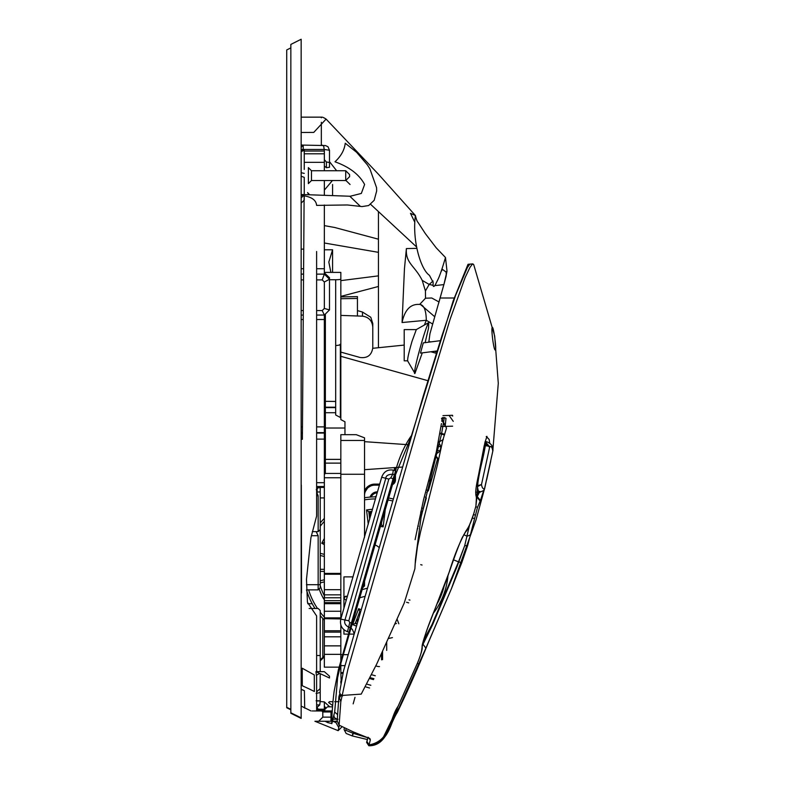 <?xml version="1.0" encoding="UTF-8"?>
<svg xmlns="http://www.w3.org/2000/svg" width="785" height="785" viewBox="0 0 785 785"><rect width="100%" height="100%" fill="white"/><g stroke="black" fill="none" stroke-linecap="round" stroke-linejoin="round"><path stroke-width="1.18" d="M320.221 526.244A70.336 70.336 0 0 1 324.342 521.387M364.534 499.849A70.336 70.336 0 0 1 375.485 498.926M388.133 500.006A70.336 70.336 0 0 1 392.647 500.958M421.977 513.449A72.397 72.397 0 0 0 420.642 512.369M393.216 498.975A72.397 72.397 0 0 0 388.703 498.014M376.074 496.866A72.397 72.397 0 0 0 364.534 497.759M324.342 518.404A72.397 72.397 0 0 0 320.221 522.957M306.523 590.045A72.397 72.397 0 0 0 315.021 608.473M320.221 615.568A72.397 72.397 0 0 0 324.342 620.111M433.83 612.624A72.397 72.397 0 0 0 447.98 575.601M369.715 519.15L368.803 511.722A57.962 57.962 0 0 1 371.923 511.428M381.559 522.928L381.363 524.508L383.149 526.853L385.19 510.27M380.539 526.49A43.028 43.028 0 0 1 383.149 526.853M372.522 509.328A60.023 60.023 0 0 0 366.516 509.965L368.263 524.243M366.516 509.965L368.803 511.722M324.342 538.461A60.023 60.023 0 0 0 321.762 543.279L324.342 544.633M321.762 543.279L324.509 542.386M320.221 555.466L324.342 556.486M324.342 554.367L320.221 553.337M320.221 571.392L324.342 571.392M324.342 569.331L320.221 569.331M324.342 595.815A57.962 57.962 0 0 1 320.221 585.492M320.221 582.892L324.342 581.881M324.342 579.762L320.221 580.772M319.142 588.887A60.023 60.023 0 0 0 323.754 599.034L324.342 598.719M323.754 599.034L324.578 596.266M356.939 624.046A57.962 57.962 0 0 1 355.242 623.427L359.824 611.387L358.647 608.689L352.593 624.585L355.242 623.427M361.129 609.68A43.028 43.028 0 0 1 358.647 608.689M359.824 611.387A45.088 45.088 0 0 0 360.55 611.662M352.593 624.585A60.023 60.023 0 0 0 356.361 626.028M396.494 623.427A57.962 57.962 0 0 1 394.835 624.036M398.849 623.8L397.063 619.12M444.251 585.718A70.336 70.336 0 0 1 437.745 602.694M392.431 637.616A70.336 70.336 0 0 1 388.261 638.49M324.342 617.128A70.336 70.336 0 0 1 320.221 612.271M317.483 608.473A70.336 70.336 0 0 1 308.623 589.869M376.28 496.14A3.611 3.611 0 0 0 375.014 496.876M371.217 497.013A6.702 6.702 0 0 1 377.212 492.862M377.507 491.832A7.732 7.732 0 0 0 370.088 497.101M379.714 484.109L374.837 484.109A11.333 11.333 0 0 0 364.534 490.713M364.534 495.443A10.303 10.303 0 0 1 367.557 488.152L367.665 488.034M394.423 478.036L394.423 479.978A4.121 4.121 0 0 1 392.961 483.128M392.529 484.63A5.152 5.152 0 0 0 395.454 479.978L395.454 474.434M365.3 491.547L367.557 488.152A10.303 10.303 0 0 1 374.837 485.14L379.42 485.14M368.361 487.426L370.569 486.062M356.616 619.836A3.611 3.611 0 0 0 357.823 620.984M381.539 653.346L381.539 659.861M382.57 659.665L382.57 651.059M358.127 619.954A2.581 2.581 0 0 1 357.136 618.462M379.498 666.543A6.702 6.702 0 0 1 375.917 665.827M370.716 515.647L370.716 511.526M394.423 467.595L394.423 470.46M386.691 650.382L386.691 641.944M369.686 511.624L369.686 518.905M395.454 470.784L395.454 467.526M340.837 319.897L340.837 272.395L324.342 272.395M340.837 589.692L324.342 589.692L324.342 632.121L340.837 632.121M339.091 667.152L324.342 667.152L324.342 632.121M355.585 622.534A6.182 6.182 0 0 0 357.096 623.506M357.675 621.494A4.121 4.121 0 0 1 356.39 620.415M340.837 473.424L325.373 473.424L325.373 314.039M346.057 596.08L343.81 598.219M344.958 434.262L344.958 421.79L340.837 419.582L340.837 417.748L335.686 414.98L335.686 407.641L325.373 407.641L324.342 408.661M340.837 343.83L339.326 345.096L335.686 345.616L335.686 407.641M329.494 279.735L335.686 279.735A5.152 0.628 0 0 0 339.326 279.548A5.152 0.628 0 0 0 340.837 279.107L340.837 313.715M324.342 401.321L335.686 401.449L335.686 405.246M325.373 473.424L324.342 474.454M324.342 589.692L324.342 574.237L340.837 574.237M316.169 531.641L318.161 535.723L318.161 589.869L320.221 587.808L320.221 487.426L324.342 487.426L324.342 574.237M375.191 545.045A10.303 10.303 0 0 1 379.224 547.665M359.844 597.748L365.045 596.315M367.429 588.171L362.219 589.613M324.342 602.635L340.837 602.635L340.837 603.685L324.342 603.685M324.342 618.668L340.837 618.943L340.837 434.684L356.272 434.684L340.837 434.684M339.807 667.152L340.837 667.152M324.342 594.844L340.837 594.844M340.356 417.483L340.356 344.586M304.246 169.452L304.246 150.367L302.186 151.162L302.529 149.454A5.152 0.795 180 0 0 303.216 149.464L303.216 149.876M290.852 493.863L290.852 489.212M316.247 489.634L318.161 487.77L316.62 487.77M317.631 488.388L318.161 487.74L320.221 487.74M316.62 495.806L318.161 495.806L316.62 492.116M318.161 495.806L318.161 531.651L320.221 529.581M301.155 203.109L304.246 200.126L304.246 195.838M324.342 205.013L324.342 274.132L316.62 274.132L324.342 274.102L322.213 279.892L324.342 282.001L329.494 279.244L324.342 274.132M290.852 395.326L290.852 276.084M316.62 486.523L324.342 486.523L324.342 433.075L316.62 433.075M316.62 315.079L324.342 315.04L322.213 310.566L316.62 310.566M324.342 282.001L324.342 308.446L329.494 309.928L329.494 277.713L324.342 272.856M304.246 151.024L324.342 151.024L323.724 146.098L322.213 145.166M329.494 150.259L327.993 146.756L325.461 145.549L303.216 145.107L303.216 149.464L324.342 149.464L329.494 150.259L329.494 167.254L326.403 167.735L326.403 162.004L329.494 162.475M329.494 309.928L324.333 315.079L324.342 433.075M301.155 149.395A5.152 0.795 180 0 0 302.529 149.454M286.731 533.849L286.731 579.232M320.221 660.823L324.342 656.819M322.802 618.492L322.802 657.428L324.342 655.661M322.802 657.428L320.221 659.979M320.221 497.916L324.342 497.916M324.342 151.024L324.342 170.737M320.221 671.656L320.221 670.871L320.221 671.656M316.1 700.74L320.221 700.868L320.221 692.517L316.1 693.43M320.221 681.458L320.221 673.775L320.084 688.671L316.62 691.86M304.246 194.552L304.246 177.341L301.155 176.232M301.155 149.739L304.246 150.367M301.155 151.574L302.186 151.162M316.62 704.93L319.76 704.93L320.221 700.868M319.76 704.93L316.62 707.736L316.62 709.925L317.209 709.925L318.141 709.198L316.62 706.716M316.62 671.587L320.172 671.587L320.221 670.871L320.221 610.504L318.161 608.473L309.133 608.473M308.652 688.671L314.363 691.487L314.275 674.923L302.235 668.231L302.274 685.747L308.652 688.671M319.505 673.422L316.345 675.385M320.221 681.831L320.221 692.517M301.155 147.354L303.216 145.166M320.221 491.95L316.62 492.018M317.13 488.839L317.13 492.48M301.155 116.622L301.155 39.25L290.852 44.421L290.852 47.875L286.731 49.946L286.731 707.746L290.852 709.807M286.731 706L286.741 682.773M286.731 677.602L286.721 649.362M286.731 616.225L286.731 602.37M286.731 582.499L286.731 570.087M286.731 547.008L286.731 516.265M286.731 493.853L286.731 449.167M286.721 209.958L286.731 188.321M286.721 153.889L286.721 145.333M286.731 119.134L286.731 95.525M290.852 98.321L290.852 96.113M290.852 200.931L290.852 208.516M290.852 406.689L290.852 537.274M290.852 599.966L290.852 629.688M290.852 642.277L290.852 663.963M290.852 279.892L290.852 310.566M324.342 180.53L324.342 194.965M304.246 173.367L301.155 172.729M290.852 482.697L290.852 439.119M324.342 486.523L324.342 487.426M324.342 166.018L326.403 167.735M326.403 162.004L324.342 159.649M495.286 349.982C493.706 350.934 490.772 327.002 492.362 327.443C493.569 326.531 496.866 350.473 495.286 349.982L495.129 349.924M479.88 491.381L476.976 497.131M486.494 436.627L489.183 439.482L486.337 436.627M375.299 675.757L371.717 674.757M423.36 640.746L431.976 624.615L458.499 561.854L453.593 559.862M469.508 525.243L464.7 545.693L456.762 567.31L432.643 624.615L423.027 644.269L425.872 648.174L451.365 588.858L461.776 562.688L467.634 545.614L477.476 507.395L480.41 500.516L477.427 496.748L476.073 496.748L479.154 491.381M470.549 534.811L467.183 536.224L463.739 534.722M461.776 562.688L458.499 561.854L464.7 545.693L467.634 545.614M422.281 646.134L422.565 644.269M472.374 518.09L474.346 518.502M473.551 514.489L475.268 515.205M475.788 506.678L477.476 507.395M476.995 497.101L479.978 500.928M475.661 495.041L476.524 495.983L476.78 498.22L475.926 505.991L474.111 512.428C471.726 520.661 469.106 526.696 466.241 530.532C460.344 540.747 454.809 554.122 449.648 570.636C441.602 596.266 425.077 628.128 421.908 648.42C421.653 651.962 420.073 657.055 417.178 663.708L398.044 706.363C389.448 718.206 390.979 740.893 369.068 744.916L370.314 739.961L369.941 738.587L353.162 731.846L339.1 725.144L337.167 720.964L338.904 696.688L340.827 701.643L347.951 669.095L421.074 415.373L450.188 319.004L465.122 277.566L469.93 267.459L472.413 264.084L473.689 264.555L494.678 335.98L498.289 383.296L492.901 449.628M486.229 436.607L486.965 436.362L484.865 442.75L480.528 466.408C476.937 481.136 475.357 490.301 475.798 493.902L476.534 495.983L475.926 505.991M475.896 506.099L474.111 512.428M474.081 512.536L474.15 512.497C470.009 524.458 467.222 530.827 465.79 531.612L466.241 530.532M417.345 663.394L418.729 663.914L425.872 648.174M368.047 737.243L366.605 742.384L368.842 745.75C386.662 746.064 389.674 724.163 397.328 712.378C407.749 690.879 418.012 667.79 428.119 643.092L451.365 588.858L476.063 519.758L484.355 489.438M452.454 415.255L442.975 415.628M441.023 426.51L452.611 426.186M441.729 421.182L443.025 418.062L444.536 417.63L445.988 418.326L445.232 425.607L446.508 428.1L442.907 439.855L437.353 465.152L420.524 531.975L417.473 546.429L415.314 563.11M445.232 425.607L441.513 418.434M443.711 417.689L444.536 417.63M415.088 539.678L423.586 499.564L436.254 452.238L441.455 423.547M368.018 737.351L367.753 738.283M366.742 742.424L367.802 738.096M422.212 647.203L422.212 647.223C422.497 649.264 420.829 654.759 417.208 663.708L393.687 716.077L383.296 737.37C379.96 742.581 375.21 745.102 369.048 744.936L366.899 741.334M367.743 737.733L353.328 733.367L345.763 730.276L346.224 728.647M353.162 703.86L354.987 697.335M344.468 727.783L344.036 729.334L346.136 733.465L352.377 735.957L367.4 739.539M345.763 730.276L344.615 730.806M368.842 745.75L366.88 742.639M341.495 694.774L339.63 697.561M339.954 693.283L338.904 696.688M443.182 439.59L440.189 441.278L442.907 439.855M438.383 442.308L439.315 441.769M439.119 446.479L441.033 447.018L439.639 444.025M441.033 447.018L439.885 450.983L436.735 450.109M437.637 453.043L439.885 450.983M436.695 456.86L437.775 458.263L428.443 490.586L426.088 489.918M426.785 492.45L428.443 490.586M425.607 496.964L426.343 497.965L421.447 515.333M489.183 439.482L489.693 442.858M339.1 725.144L340.827 701.643M485.101 441.661L486.386 441.661L485.689 442.122L485.572 444.231C482.824 461.521 479.959 466.79 477.496 485.719L481.49 484.561L477.496 486.582C478.075 491.381 479.085 493.117 480.548 491.802M492.882 450.855L492.911 450.668C493.363 446.38 491.184 443.388 486.386 441.661M483.933 490.115L484.492 489.075M485.572 442.593L489.575 447.097L485.572 444.231M492.911 450.668L484.58 488.869L483.609 490.537L479.998 492.146L475.671 492.146M477.496 485.719L477.496 486.582M480.41 500.516L483.668 490.478M492.313 446.753L484.247 445.507L478.438 475.484L476.78 498.22M472.913 263.888L469.773 264.231L467.36 267.567L455.565 295.445L442.102 335.332L423.36 395.66L343.565 670.714L339.562 692.311L340.464 694.568L342.486 695.991M452.268 415.952L452.759 415.971M368.842 745.721C390.999 742.649 390.351 719.659 399.006 707.962L418.729 663.914M417.149 529.07L417.767 528.491M431.711 479.233L428.492 481.274M366.046 687.003L369.558 687.994L366.046 687.003M357.44 315.992L357.44 301.352L357.44 315.992M357.44 313.333L357.44 298.437L357.44 310.605L362.484 312.047L370.785 317.258L372.787 323.538L372.787 327.021C372.139 320.673 368.705 317.061 362.484 316.169L362.484 312.047M340.837 296.916L357.44 296.612L357.44 298.437L340.837 298.742M372.787 323.538L372.787 347.745C371.688 355.154 367.459 358.402 360.079 357.489L340.837 352.102L340.837 315.403L362.484 316.169M340.837 352.102L340.837 356.311L427.658 380.627M430.837 351.768L436.156 353.26M404.206 345.086L372.777 348.295M340.837 356.311L340.837 417.748M422.281 352.877L414.951 373.434L407.562 360.776M414.549 372.718L414.951 373.434C411.821 376.3 425.627 325.569 428.806 322.547L428.531 328.14L425.117 342.633M407.739 360.776C407.229 359.491 408.681 352.926 412.096 341.073L416.315 329.602M438.992 301.96L431.75 298.006L425.529 298.202L419.651 304.433L420.475 304.443L434.448 316.502M431.632 341.799L428.855 341.799L429.954 333.684L443.967 284.337L447.008 271.07L445.86 277.144M423.301 342.868L420.466 353.103L423.301 342.868L440.091 340.71M420.466 353.103L436.862 350.993M308.377 167.647L308.377 183.621L311.468 180.53L311.468 170.737L308.377 167.647M345.724 180.53L349.59 176.664L349.59 174.604L345.724 170.737L345.724 180.53L311.468 180.53M404.206 360.776L404.206 329.602L416.325 329.602M332.585 272.395L332.585 249.787L328.827 262.082L330.887 272.395M378.448 347.716L378.448 239.199L334.724 227.493L324.342 225.619M324.342 242.997L378.448 252.338M324.342 249.787L332.585 249.787M332.585 184.485L332.585 195.259M302.676 195.455L302.254 194.523L350.198 196.25L361.326 193.444L364.613 184.485C359.373 174.594 349.492 167.019 334.979 161.788C341.043 156.176 344.468 149.984 345.243 143.233L356.596 152.27L367.282 164.742L369.872 168.775L376.574 187.684L376.663 190.981L374.18 200.322L368.656 205.542L362.052 206.583L347.392 204.973L316.62 205.395C316.159 200.352 311.998 197.163 304.129 195.808L301.155 195.279M472.442 263.917L468.037 264.29L453.279 300.596L411.301 436.166M425.529 298.202L425.421 290.97L422.222 280.392C414.647 265.34 405.354 263.417 406.394 248.58L404.452 268.774L402.067 322.527C404.726 309.81 410.555 303.785 419.563 304.433L420.475 304.443M436.264 247.883L445.487 257.519C438.864 279.941 437.844 279.156 435.783 283.915C433.644 287.761 432.78 287.281 433.192 282.453L429.454 275.349C420.534 269.314 412.056 239.876 415.402 215.522L410.476 213.324L414.715 222.057M436.205 351.631L435.449 351.788M410.977 437.294L395.032 475.887L394.335 475.681C397.975 460.216 403.529 447.048 411.016 436.166L411.016 436.166M296.956 41.36L290.852 44.421L290.852 713.261L301.155 718.412L301.155 705.911M301.155 82.631L301.155 717.863L290.852 712.78M290.852 116.121L290.852 88.744M321.772 710.955L322.802 711.985L322.802 717.137L330.995 717.137L322.802 717.137L318.681 721.258L329.425 721.258L318.681 721.258L322.802 717.137L322.802 711.985L330.995 711.985L322.802 711.985L321.772 710.955L330.995 710.955L314.02 710.955M319.917 721.258L325.059 721.258L327.826 722.632L328.209 721.258L332.359 721.258L332.85 719.953L331.81 723.701L334.027 714.389C333.556 717.196 334.881 718.795 338.011 719.197M394.335 475.681L395.709 470.872L393.256 470.127C387.672 469.224 383.816 471.599 381.687 477.231L340.778 619.13C339.67 625.174 341.897 629.364 347.461 631.699L349.07 632.19L338.364 669.87L334.135 691.3C332.614 703.37 331.839 714.105 331.81 723.476L327.826 722.632M339.414 725.301L338.777 727.607L335.921 722.553L332.82 721.258M332.359 721.258L337.275 721.258M331.859 717.137L330.995 717.137L330.995 711.985L332.134 711.985M332.202 710.955L330.995 710.955L330.966 721.258L331.761 721.258M316.62 671.656L324.342 671.656L329.494 676.199L329.494 678.005L315.904 671.656L316.62 676.562L316.62 710.955L313.764 710.955M329.494 706.618L324.342 701.908L324.342 709.198L318.141 709.198M320.221 701.545L324.342 701.908M349.825 196.23L360.403 206.396M309.496 194.621L307.583 192.59L308.799 194.611M325.373 710.955L324.342 709.925L327.433 706.834L332.536 706.834M326.442 707.825L324.342 707.825L324.342 709.198M337.344 714.389L334.675 712.044L334.027 714.389M334.675 701.682L339.091 701.682M301.155 706.088L311.066 710.955M312.253 710.955L313.097 710.955M334.675 712.044L337.609 677.72L341.004 662.874L351.15 627.549L350.473 627.352L349.07 632.19L351.405 622.927L349.767 622.593L348.815 620.778L388.83 479.095L390.793 477.82L393.049 478.919L394.413 474.807L392.745 474.179L393.256 470.127M332.654 705.607L328.591 702.536L329.455 701.682L333.026 701.682M316.62 671.97L316.62 615.95L307.445 602.291L306.484 579.33L310.909 537.764L316.62 516.049L316.62 251.514M378.448 275.859L340.837 280.628M395.032 475.887L351.15 627.549M436.666 351.572L435.753 351.14M301.165 439.247L302.382 439.306L301.165 438.089M301.312 485.032L301.558 592.94M301.155 689.25L304.384 690.672L304.708 708.168M304.384 690.672L301.155 689.407M378.448 286.466L340.837 296.406M324.342 709.925L316.62 709.925M327.541 721.258L314.922 721.258L338.149 730.668L338.777 727.607M314.922 721.258L319.044 721.258M422.222 280.392L429.169 284.425L425.421 290.97M419.965 304.433C423.998 305.1 426.118 310.379 426.314 320.27L432.388 323.862M424.371 325.029L426.314 320.27L402.067 322.527M433.055 281.03L429.169 284.425L433.065 285.338M434.694 285.622L443.849 284.612M304.129 195.808L302.382 439.306M290.852 317.591L290.852 310.88M290.852 319.829L290.852 317.65M332.428 180.53L324.342 190.127M336.637 170.737L329.494 161.661M301.155 132.479L313.755 132.41L326.089 119.084L378.448 174.241L415.402 215.522C416.374 219.564 417.247 221.841 418.003 222.361L425.333 233.587L436.156 247.766M416.521 246.912L370.648 204.355M350.061 184.485L345.851 180.403M378.448 211.813L378.448 239.199M321.34 117.789C321.359 116.631 322.949 117.063 326.089 119.084M406.394 248.58L416.806 248.354M445.487 257.519L447.008 271.07L446.086 272.052L441.975 269M442.426 269.392L441.003 271.787M321.34 145.107L321.34 122.274M446.086 272.052L446.322 274.721M342.152 726.645L338.149 730.668M393.049 478.919L351.405 622.927M395.709 470.872L394.413 474.807M390.793 477.82L392.745 474.179C388.202 474.375 385.877 475.769 385.788 478.359L344.958 620.032C343.987 622.996 345.302 625.409 348.913 627.284L350.218 627.617M347.461 631.699L349.767 622.593M350.895 628.098L352.347 629.403L353.996 633.093M343.084 672.578L340.837 672.578L341.181 681.223M340.837 663.472L340.837 665.621L344.978 665.621M353.093 576.887L343.928 576.887L343.928 608.306M356.272 434.684L364.534 437.834L364.534 537.283M340.837 624.997L340.837 660.941M343.928 629.727L343.928 634.113L348.52 634.113M364.534 581.685L364.534 585.895L362.768 587.72M347.353 596.58L343.928 596.58M340.837 672.578L340.837 665.621M340.837 683.107L340.837 681.223M395.454 479.978L394.423 479.978M374.837 485.14L374.837 484.109M340.837 597.778L324.342 597.778M324.342 636.812L340.837 636.812M324.342 654.347L340.837 654.347M324.342 408.21L325.373 407.189L335.686 407.189M324.342 428.914L325.373 428.021L344.958 428.021M335.686 345.616L335.686 279.735M324.342 477.751L340.837 477.751M324.342 413.607L325.373 412.714L335.686 412.714M340.837 463.121L324.342 463.121M340.837 459.372L324.342 459.372M343.928 598.327L346.214 600.456M346.46 596.58L347.117 597.375M343.928 605.255L344.703 605.647M340.837 645.869L324.342 645.869M340.837 630.767L324.342 630.767M340.837 617.873L324.342 617.873M340.837 611.26L324.342 611.26M324.342 600.633L340.837 600.633M324.342 573.413L340.837 573.413M301.155 197.898L303.452 195.651M324.342 268.715L316.62 268.715M303.206 268.715L301.155 268.715M324.342 308.446L322.213 310.566M303 310.566L301.165 310.566M301.165 279.892L303.167 279.892M316.62 279.892L322.213 279.892M324.342 426.883L316.62 426.883M302.431 426.883L301.165 426.883M301.165 319.515L302.941 319.515M316.62 319.515L324.342 319.515M311.351 535.723L318.161 535.723M320.221 584.717L306.454 584.717M312.204 603.714L307.7 603.714M318.161 487.74L316.62 487.74M304.246 162.338L324.342 162.338M304.246 153.801L324.342 153.801M320.221 655.504L316.62 655.504M301.165 439.119L302.382 439.119M316.62 439.119L324.342 439.119M301.165 432.633L302.411 432.633M316.62 432.633L324.342 432.633M301.155 274.102L303.187 274.102L301.155 274.132M290.852 709.346L286.731 707.314M324.342 482.697L316.62 482.697M302.402 433.075L301.165 433.075M370.844 685.276L367.36 684.294M422.487 511.634L420.897 511.192M409.956 600.103L408.995 599.838M465.78 531.612L462.345 537.391C459.539 543.328 455.339 554.426 449.756 570.675L449.648 570.636M449.756 570.675L427.609 628.128C423.36 640.06 421.555 646.418 422.212 647.223L421.908 648.42M449.069 415.412L453.259 421.349M441.876 420.103L445.33 426.402M352.141 735.879L353.466 731.973M353.328 733.367L352.377 735.957M370.314 739.961L368.204 737.429M368.548 737.596L370.343 739.715M439.943 433.712L444.506 434.988M492.794 451.179L484.551 488.574C483.089 489.232 482.068 487.897 481.49 484.561L489.693 446.93C491.253 445.978 492.283 447.401 492.794 451.179M483.609 490.537L484.551 488.574M489.693 446.93L485.689 442.122M406.571 602.272L408.691 602.86L406.571 602.272M420.721 564.66L422.055 565.033L420.721 564.66M438.55 441.415L439.482 441.67L438.55 441.415M421.604 507.983L423.37 508.484L421.604 507.983M417.777 526.048L418.405 526.225L417.777 526.048M431.76 479.056L428.62 480.832L431.76 479.056M370.373 677.71L373.935 678.701M369.951 678.632L373.503 679.624M336.284 721.258L335.921 722.553M337.138 721.258L337.138 719.197L333.007 719.197M330.995 717.137L330.995 721.258M330.995 711.985L330.995 710.955M394.305 475.788L350.473 627.352M324.342 706.353L325.853 707.825M438.638 303.353L444.016 284.033M301.155 249.12L303.285 249.12M388.83 479.095L381.687 477.231M348.815 620.778L340.778 619.13M364.534 474.268L340.837 474.268M348.098 654.661L343.339 654.661M342.623 654.661L340.837 654.661M349.247 634.113L354.006 634.113M364.534 440.463L340.837 440.463M306.523 589.869L318.161 589.869M301.165 315.079L302.971 315.079M302.667 145.107L301.155 144.842M290.852 47.875L286.731 49.946M312.283 531.651L318.161 531.651M320.221 700.956L316.62 700.956M442.298 417.728L444.349 417.571L441.523 434.036L421.045 517.364L415.461 559.46L414.882 568.821L404.177 603.155L376.731 663.992L361.228 694.107L339.866 695.608M440.061 433.006L444.702 434.301M490.703 461.305L486.7 479.694M443.309 439.512L439.718 441.543M436.588 457.302L437.559 459.029M425.519 497.347L426.186 498.544M454.201 298.006L440.081 298.006M345.724 170.737L311.468 170.737M301.155 194.631L302.254 194.523M404.206 360.835L407.631 360.835M428.904 322.478L416.266 329.612M301.155 117.151L321.978 117.151M443.967 284.337L446.174 275.967M408.799 444.752L406.424 444.585M405.668 444.536L364.534 441.661M342.888 673.353L340.837 673.353M402.362 467.046L397.514 467.379M396.739 467.438L364.534 469.685"/></g></svg>
